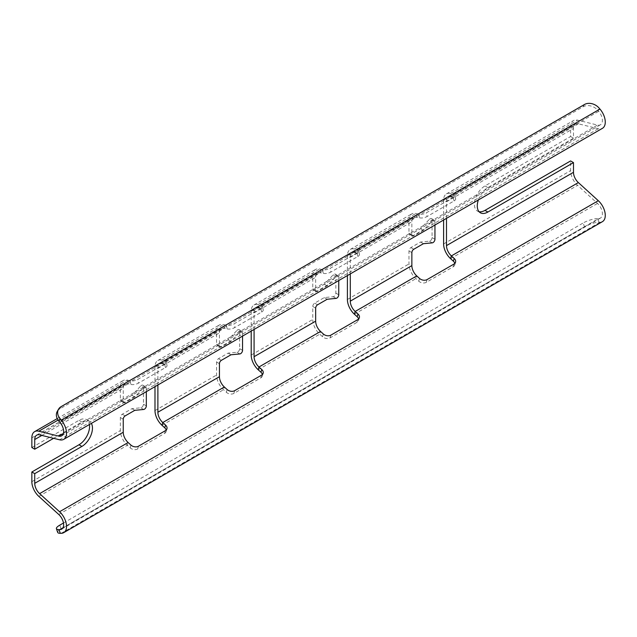 <?xml version="1.0" encoding="UTF-8"?>
<svg xmlns="http://www.w3.org/2000/svg" width="637" height="637" viewBox="0 0 637 637"><rect width="100%" height="100%" fill="white"/><g stroke="black" fill="none" stroke-linecap="round" stroke-linejoin="round"><path stroke-width="0.48" stroke-dasharray="3.19 2.39" d="M239.655 330.906L242.538 332.57A2.723 1.569 120 0 0 241.972 331.328L239.09 329.655A2.723 1.569 120 0 1 239.655 330.906L239.655 348.678A2.723 1.569 -60 0 1 237.728 352.014A2.723 1.569 -60 0 1 236.988 352.269L228.11 353.121L218.491 358.679A2.723 1.569 120 0 0 216.564 362.007L216.564 375.034A13.608 7.859 -120 0 0 223.539 389.733L226.334 392.273A5.438 3.886 16.1 0 0 233.883 393.411L260.82 377.86A5.438 3.886 16.1 0 0 262.348 376.013A5.438 3.886 16.1 0 0 262.38 374.54M143.444 386.444L146.335 388.116A2.723 1.569 120 0 0 145.769 386.866L142.887 385.202A2.723 1.569 120 0 1 143.444 386.444L143.444 404.224A2.723 1.569 -60 0 1 141.525 407.553A2.723 1.569 -60 0 1 140.785 407.807L131.907 408.667L122.28 414.217A2.723 1.569 120 0 0 120.361 417.553L120.361 430.572A13.608 7.859 -120 0 0 127.328 445.279L130.131 447.819A5.438 3.886 16.1 0 0 137.68 448.958L164.617 433.407A5.438 3.886 16.1 0 0 166.138 431.56A5.438 3.886 16.1 0 0 166.169 430.079M338.749 280.567L338.749 277.023L335.858 275.359L335.858 293.131A2.723 1.569 -60 0 1 333.931 296.468A2.723 1.569 -60 0 1 333.191 296.723L324.313 297.575L314.694 303.132A2.723 1.569 120 0 0 312.767 306.461L312.767 319.487A13.608 7.859 -120 0 0 319.742 334.194L322.537 336.734A5.438 3.886 16.1 0 0 330.085 337.873L357.023 322.314A5.438 3.886 16.1 0 0 358.551 320.475A5.438 3.886 16.1 0 0 358.583 318.994M432.061 219.813L434.952 221.485A2.723 1.569 120 0 0 434.386 220.235L431.504 218.571A2.723 1.569 120 0 1 432.061 219.813L432.061 237.593A2.723 1.569 -60 0 1 430.142 240.921A2.723 1.569 -60 0 1 429.402 241.176L420.516 242.036L410.897 247.586A2.723 1.569 120 0 0 408.978 250.922L408.978 263.941A13.608 7.859 -120 0 0 415.945 278.648L418.74 281.188A5.438 3.886 16.1 0 0 426.288 282.326L453.226 266.776A5.438 3.886 16.1 0 0 454.754 264.928A5.438 3.886 16.1 0 0 454.786 263.447M251.201 331.105L251.201 311.214A13.608 7.859 60 0 1 254.02 304.988A13.608 7.859 60 0 1 258.168 304.558L260.971 305.25A5.438 2.158 167.8 0 1 262.436 306.317A5.438 2.158 167.8 0 1 260.82 308.388L233.883 323.938A5.438 2.158 167.8 0 1 226.334 325.244L223.539 324.559A13.608 7.859 -120 0 0 219.383 324.981A13.608 7.859 -120 0 0 216.564 331.208L216.564 344.235A2.723 1.569 120 0 0 217.129 345.477A2.723 1.569 120 0 0 218.491 345.342L228.11 339.792L236.988 330.388L239.878 332.06A2.723 1.569 120 0 1 241.972 331.328M154.99 386.651L154.99 366.761A13.608 7.859 60 0 1 157.809 360.534A13.608 7.859 60 0 1 161.965 360.104L164.76 360.797A5.438 2.158 167.8 0 1 166.233 361.864A5.438 2.158 167.8 0 1 164.617 363.926L137.68 379.485A5.438 2.158 167.8 0 1 130.131 380.791L127.328 380.098A13.608 7.859 -120 0 0 123.18 380.528A13.608 7.859 -120 0 0 120.361 386.755L120.361 399.781A2.723 1.569 120 0 0 120.919 401.023A2.723 1.569 120 0 0 122.28 400.888L131.907 395.33L140.785 385.934L143.667 387.599A2.723 1.569 120 0 1 145.769 386.866M479.08 211.707A14.97 8.639 -60 0 1 477.495 211.118A14.97 8.639 -60 0 1 475.202 199.126A14.97 8.639 -60 0 1 484.98 185.932L570.601 136.501L570.601 126.811A13.608 7.859 60 0 1 573.419 120.584A13.608 7.859 60 0 1 577.568 120.154L597.506 125.075A9.523 5.502 -120 0 0 600.412 124.772A9.523 5.502 -120 0 0 598.669 111.308L597.745 110.249L599.035 108.011M443.607 220.02L443.607 200.129A13.608 7.859 60 0 1 446.426 193.903A13.608 7.859 60 0 1 450.582 193.473L453.377 194.166A5.438 2.158 167.8 0 1 454.85 195.233A5.438 2.158 167.8 0 1 453.226 197.295L426.288 212.854A5.438 2.158 167.8 0 1 418.74 214.159L415.945 213.467A13.608 7.859 -120 0 0 411.789 213.897A13.608 7.859 -120 0 0 408.978 220.123L408.978 233.15A2.723 1.569 120 0 0 409.535 234.392A2.723 1.569 120 0 0 410.897 234.257L420.516 228.707L429.402 219.303L432.284 220.967A2.723 1.569 120 0 1 434.386 220.235M347.404 275.566L347.404 255.668A13.608 7.859 60 0 1 350.223 249.441A13.608 7.859 60 0 1 354.379 249.019L357.174 249.704A5.438 2.158 167.8 0 1 358.639 250.779A5.438 2.158 167.8 0 1 357.023 252.841L330.085 268.392A5.438 2.158 167.8 0 1 322.537 269.706L319.742 269.013A13.608 7.859 -120 0 0 315.586 269.435A13.608 7.859 -120 0 0 312.767 275.67L312.767 288.688A2.723 1.569 120 0 0 313.332 289.939A2.723 1.569 120 0 0 314.694 289.803L324.313 284.245L333.191 274.85A2.723 1.569 120 0 1 335.293 274.117A2.723 1.569 120 0 1 335.858 275.359M239.09 329.655A2.723 1.569 120 0 0 236.988 330.388M31.85 447.548L78.988 420.332A14.97 8.639 -60 0 1 86.473 419.584A14.97 8.639 -60 0 1 89.427 424.505M142.887 385.202A2.723 1.569 120 0 0 140.785 385.934M431.504 218.571A2.723 1.569 120 0 0 429.402 219.303M57.696 532.428A10.885 2.811 160.9 0 1 61.096 528.861L584.455 226.708A10.885 2.811 160.9 0 1 599.035 222.265L597.745 218.539L598.669 218.539A9.523 5.502 -120 0 0 600.412 218.093A9.523 5.502 -120 0 0 597.506 203.434L577.568 185.335A13.608 7.859 60 0 1 570.601 170.628L570.601 160.938M242.538 332.57L242.538 336.105M226.334 325.244L227.13 328.907L224.328 328.222A9.523 5.502 -120 0 0 221.421 328.517A9.523 5.502 -120 0 0 219.447 332.88L219.447 345.899A2.723 1.569 120 0 0 220.012 347.149A2.723 1.569 120 0 0 221.373 347.014L230.992 341.456L239.878 332.06M157.88 384.987L157.88 368.425A9.523 5.502 60 0 1 159.855 364.061A9.523 5.502 60 0 1 162.761 363.767L165.556 364.46L164.76 360.797M254.083 329.44L254.083 312.878A9.523 5.502 60 0 1 256.058 308.523A9.523 5.502 60 0 1 258.964 308.22L261.759 308.913L260.971 305.25M338.749 277.023A2.723 1.569 120 0 0 338.183 275.781A2.723 1.569 120 0 0 336.081 276.514L333.191 274.85M322.537 269.706L323.333 273.369L320.538 272.676A9.523 5.502 -120 0 0 317.624 272.97A9.523 5.502 -120 0 0 315.657 277.334L315.657 290.361A2.723 1.569 120 0 0 316.223 291.603A2.723 1.569 120 0 0 317.576 291.467L327.203 285.909L336.081 276.514M146.335 388.116L146.335 391.651M130.131 380.791L130.919 384.453L128.125 383.761A9.523 5.502 -120 0 0 125.218 384.063A9.523 5.502 -120 0 0 123.244 388.419L123.244 401.445A2.723 1.569 120 0 0 123.809 402.688A2.723 1.569 120 0 0 125.17 402.552L134.789 397.002L143.667 387.599M53.612 438.312L81.878 421.997A14.97 8.639 -60 0 1 89.363 421.256A14.97 8.639 -60 0 1 91.394 423.374M350.286 273.902L350.286 257.34A9.523 5.502 60 0 1 352.261 252.977A9.523 5.502 60 0 1 355.167 252.682L357.97 253.367L357.174 249.704M434.952 221.485L434.952 225.02M418.74 214.159L419.536 217.822L416.741 217.129A9.523 5.502 -120 0 0 413.835 217.432A9.523 5.502 -120 0 0 411.86 221.787L411.86 234.814A2.723 1.569 120 0 0 412.426 236.056A2.723 1.569 120 0 0 413.787 235.921L423.406 230.371L432.284 220.967M227.13 328.907A5.438 2.158 -12.2 0 0 234.679 327.601L233.883 323.938M260.82 308.388L261.616 312.05L234.679 327.601M261.616 312.05A5.438 2.158 -12.2 0 0 263.232 309.98A5.438 2.158 -12.2 0 0 261.759 308.913M323.333 273.369A5.438 2.158 -12.2 0 0 330.882 272.055L330.085 268.392M357.023 252.841L357.819 256.504L330.882 272.055M357.819 256.504A5.438 2.158 -12.2 0 0 359.435 254.442A5.438 2.158 -12.2 0 0 357.97 253.367M419.536 217.822A5.438 2.158 -12.2 0 0 427.085 216.516L426.288 212.854M453.226 197.295L454.022 200.958L427.085 216.516M454.022 200.958A5.438 2.158 -12.2 0 0 455.646 198.895A5.438 2.158 -12.2 0 0 454.173 197.828L453.377 194.166M446.497 218.356L446.497 201.794A9.523 5.502 60 0 1 448.464 197.438A9.523 5.502 60 0 1 451.378 197.136L454.173 197.828M570.601 136.501L573.483 138.165L573.483 128.475A9.523 5.502 60 0 1 575.458 124.119A9.523 5.502 60 0 1 578.364 123.817L598.302 128.738A13.608 7.859 -120 0 0 602.459 128.308M130.919 384.453A5.438 2.158 -12.2 0 0 138.468 383.148L137.68 379.485M164.617 363.926L165.405 367.589L138.468 383.148M165.405 367.589A5.438 2.158 -12.2 0 0 167.029 365.527A5.438 2.158 -12.2 0 0 165.556 364.46M478.347 199.962A14.97 8.639 -60 0 1 487.862 187.604L573.483 138.165M599.035 222.265L599.958 222.265A13.608 7.859 -120 0 0 602.459 221.628M57.266 411.406A10.885 8.432 -150 0 1 59.806 408.898L583.166 106.745A10.885 8.432 -150 0 1 597.745 110.249M597.745 218.539A10.885 2.811 -19.1 0 0 583.166 222.982L584.455 226.708M63.485 523.017L583.166 222.982M420.516 242.036L423.406 243.7M420.516 228.707L423.406 230.371M327.203 285.909L324.313 284.245M327.203 299.247L324.313 297.575M131.907 408.667L134.789 410.332M131.907 395.33L134.789 397.002M228.11 353.121L230.992 354.785M228.11 339.792L230.992 341.456M239.655 348.678L242.538 350.342M143.444 404.224L146.335 405.888M338.749 294.804L335.858 293.131M432.061 237.593L434.952 239.257M161.965 360.104L223.539 324.559L224.328 328.222L162.761 363.767L161.965 360.104M58.071 420.086L127.328 380.098L128.125 383.761L39.613 434.864M63.381 433.455L597.506 125.075M578.364 123.817L451.378 197.136L450.582 193.473L577.568 120.154M354.379 249.019L415.945 213.467L416.741 217.129L355.167 252.682L354.379 249.019M258.168 304.558L319.742 269.013L320.538 272.676L258.964 308.22L258.168 304.558M154.99 366.761L216.564 331.208M251.201 311.214L312.767 275.67M31.85 437.858L120.361 386.755M347.404 255.668L408.978 220.123M154.99 410.578L216.564 375.034M251.201 355.032L312.767 319.487M31.85 481.676L120.361 430.572M347.404 299.494L408.978 263.941M258.168 369.739L319.742 334.194L320.538 331.447M161.965 425.285L223.539 389.733L224.328 386.993M38.825 496.382L127.328 445.279L128.125 442.532M354.379 314.2L415.945 278.648L416.741 275.901M450.582 258.654L577.568 185.335M58.755 514.481L597.506 203.434M157.88 368.425L219.447 332.88M254.083 312.878L315.657 277.334M41.851 435.413L123.244 388.419M350.286 257.34L411.86 221.787M59.552 439.785L598.302 128.738M443.607 200.129L570.601 126.811M443.607 243.947L570.601 170.628M446.497 201.794L573.483 128.475M584.455 104.508L583.166 106.745M59.806 408.898L61.096 406.661M59.918 422.355L598.669 111.308M62.928 527.842L598.669 218.539M61.096 528.861L59.806 525.135M61.208 533.304L599.958 222.265M410.897 247.586L413.787 249.258M429.402 241.176L432.284 242.848M410.897 234.257L413.787 235.921M408.978 233.15L411.86 234.814M408.978 250.922L411.86 252.586M454.022 264.029L453.226 266.776M426.288 282.326L427.085 279.579M419.536 278.441L418.74 281.188M81.878 421.997L78.988 420.332M487.862 187.604L484.98 185.932M315.657 290.361L312.767 288.688M317.576 291.467L314.694 289.803M336.081 298.387L333.191 296.723M317.576 304.797L314.694 303.132M315.657 308.133L312.767 306.461M357.819 319.575L357.023 322.314M330.085 337.873L330.882 335.126M323.333 333.987L322.537 336.734M120.361 417.553L123.244 419.218M122.28 414.217L125.17 415.889M140.785 407.807L143.667 409.48M122.28 400.888L125.17 402.552M120.361 399.781L123.244 401.445M130.919 445.072L130.131 447.819M165.405 430.66L164.617 433.407M137.68 448.958L138.468 446.211M216.564 362.007L219.447 363.671M218.491 358.679L221.373 360.343M236.988 352.269L239.878 353.933M218.491 345.342L221.373 347.014M216.564 344.235L219.447 345.899M227.13 389.533L226.334 392.273M261.616 375.113L260.82 377.86M233.883 393.411L234.679 390.664M157.809 360.534L219.383 324.981M254.02 304.988L315.586 269.435M57.234 418.597L123.18 380.528M350.223 249.441L411.789 213.897M159.855 364.061L221.421 328.517M256.058 308.523L317.624 272.97M36.707 435.159L125.218 384.063M352.261 252.977L413.835 217.432M446.426 193.903L573.419 120.584M448.464 197.438L575.458 124.119M61.67 435.819L600.412 124.772M61.67 529.132L600.412 218.093M412.426 236.056L409.535 234.392M89.363 421.256L86.473 419.584M480.378 212.782L477.495 211.118M455.551 262.181L454.754 264.928M455.646 198.895L454.85 195.233M316.223 291.603L313.332 289.939M338.183 275.781L335.293 274.117M123.809 402.688L120.919 401.023M220.012 347.149L217.129 345.477M359.348 317.728L358.551 320.475M359.435 254.442L358.639 250.779M263.145 373.266L262.348 376.013M263.232 309.98L262.436 306.317M166.934 428.812L166.138 431.56M167.029 365.527L166.233 361.864"/><path stroke-width="0.96" d="M242.538 336.105L242.538 350.342A2.723 1.569 -60 0 1 240.619 353.678A2.723 1.569 -60 0 1 239.878 353.933L230.992 354.785L221.373 360.343A2.723 1.569 120 0 0 219.447 363.671L219.447 376.698A9.523 5.502 -120 0 0 224.328 386.993L227.13 389.533A5.438 3.886 -163.9 0 0 234.679 390.664L261.616 375.113A5.438 3.886 -163.9 0 0 263.145 373.266A5.438 3.886 -163.9 0 0 261.759 369.532L258.964 366.992A9.523 5.502 60 0 1 254.083 356.704L254.083 329.44M146.335 391.651L146.335 405.888A2.723 1.569 -60 0 1 144.408 409.217A2.723 1.569 -60 0 1 143.667 409.48L134.789 410.332L125.17 415.889A2.723 1.569 120 0 0 123.244 419.218L123.244 432.244A9.523 5.502 -120 0 0 128.125 442.532L130.919 445.072A5.438 3.886 -163.9 0 0 138.468 446.211L165.405 430.66A5.438 3.886 -163.9 0 0 166.934 428.812A5.438 3.886 -163.9 0 0 165.556 425.078L162.761 422.538A9.523 5.502 60 0 1 157.88 412.243L157.88 384.987M338.749 280.567L338.749 294.804A2.723 1.569 -60 0 1 336.822 298.132A2.723 1.569 -60 0 1 336.081 298.387L327.203 299.247L317.576 304.797A2.723 1.569 120 0 0 315.657 308.133L315.657 321.152A9.523 5.502 -120 0 0 320.538 331.447L323.333 333.987A5.438 3.886 -163.9 0 0 330.882 335.126L357.819 319.575A5.438 3.886 -163.9 0 0 359.348 317.728A5.438 3.886 -163.9 0 0 357.97 313.993L355.167 311.453A9.523 5.502 60 0 1 350.286 301.158L350.286 273.902M434.952 225.02L434.952 239.257A2.723 1.569 -60 0 1 433.025 242.586A2.723 1.569 -60 0 1 432.284 242.848L423.406 243.7L413.787 249.258A2.723 1.569 120 0 0 411.86 252.586L411.86 265.613A9.523 5.502 -120 0 0 416.741 275.901L419.536 278.441A5.438 3.886 -163.9 0 0 427.085 279.579L454.022 264.029A5.438 3.886 -163.9 0 0 455.551 262.181A5.438 3.886 -163.9 0 0 454.173 258.447L451.378 255.907A9.523 5.502 60 0 1 446.497 245.611L446.497 218.356M60.284 419.058L61.208 420.117A13.608 7.859 -120 0 1 63.708 439.355A13.608 7.859 -120 0 1 59.552 439.785L39.613 434.864A9.523 5.502 60 0 0 36.707 435.159A9.523 5.502 60 0 0 34.732 439.522L34.732 449.212L31.85 447.548L31.85 437.858A13.608 7.859 60 0 1 34.669 431.623A13.608 7.859 60 0 1 38.825 431.201L58.755 436.122A9.523 5.502 -120 0 0 61.67 435.819A9.523 5.502 -120 0 0 59.918 422.355L58.994 421.288A10.885 8.432 -150 0 1 57.266 411.406L58.556 409.169A10.885 8.432 30 0 0 60.284 419.058L58.994 421.288M166.169 430.079A5.438 3.886 16.1 0 0 164.76 427.825L161.965 425.285A13.608 7.859 60 0 1 154.99 410.578L154.99 386.651M262.38 374.54A5.438 3.886 16.1 0 0 260.971 372.279L258.168 369.739A13.608 7.859 60 0 1 251.201 355.032L251.201 331.105M63.485 523.017L59.806 525.135A10.885 2.811 -19.1 0 0 56.406 528.702A10.885 2.811 -19.1 0 0 58.994 529.578L59.918 529.578A9.523 5.502 -120 0 0 61.67 529.132A9.523 5.502 -120 0 0 58.755 514.481L38.825 496.382A13.608 7.859 60 0 1 31.85 481.676L31.85 471.985L34.732 473.649L81.878 446.433L78.988 444.769L31.85 471.985M89.427 424.505A14.97 8.639 -60 0 1 78.988 444.769M358.583 318.994A5.438 3.886 16.1 0 0 357.174 316.74L354.379 314.2A13.608 7.859 60 0 1 347.404 299.494L347.404 275.566M454.786 263.447A5.438 3.886 16.1 0 0 453.377 261.194L450.582 258.654A13.608 7.859 60 0 1 443.607 243.947L443.607 220.02M58.994 529.578L60.284 533.304L61.208 533.304A13.608 7.859 -120 0 0 63.708 532.667A13.608 7.859 -120 0 0 59.552 511.734L39.613 493.635A9.523 5.502 60 0 1 34.732 483.34L34.732 473.649M63.708 532.667L602.459 221.628A13.608 7.859 -120 0 0 598.302 200.695L578.364 182.588A9.523 5.502 60 0 1 573.483 172.301L573.483 162.61L487.862 212.041A14.97 8.639 -60 0 1 480.378 212.782A14.97 8.639 -60 0 1 478.347 199.962M34.732 449.212L53.612 438.312M91.394 423.374A14.97 8.639 -60 0 1 81.878 446.433M573.483 162.61L570.601 160.938L484.98 210.377A14.97 8.639 -60 0 1 479.08 211.707M63.708 439.355L602.459 128.308A13.608 7.859 -120 0 0 599.958 109.078L599.035 108.011A10.885 8.432 30 0 0 584.455 104.508L61.096 406.661A10.885 8.432 30 0 0 58.556 409.169M60.284 533.304A10.885 2.811 160.9 0 1 57.696 532.428L56.406 528.702M38.825 431.201L58.071 420.086M58.755 436.122L63.381 433.455M161.965 425.285L162.761 422.538L224.328 386.993M39.613 493.635L128.125 442.532M59.552 511.734L598.302 200.695M450.582 258.654L451.378 255.907L578.364 182.588M354.379 314.2L355.167 311.453L416.741 275.901M258.168 369.739L258.964 366.992L320.538 331.447M254.083 356.704L315.657 321.152M157.88 412.243L219.447 376.698M34.732 483.34L123.244 432.244M350.286 301.158L411.86 265.613M34.732 439.522L41.851 435.413M446.497 245.611L573.483 172.301M61.208 420.117L599.958 109.078M59.918 529.578L62.928 527.842M453.377 261.194L454.173 258.447M487.862 212.041L484.98 210.377M357.174 316.74L357.97 313.993M164.76 427.825L165.556 425.078M260.971 372.279L261.759 369.532M34.669 431.623L57.234 418.597"/></g></svg>

